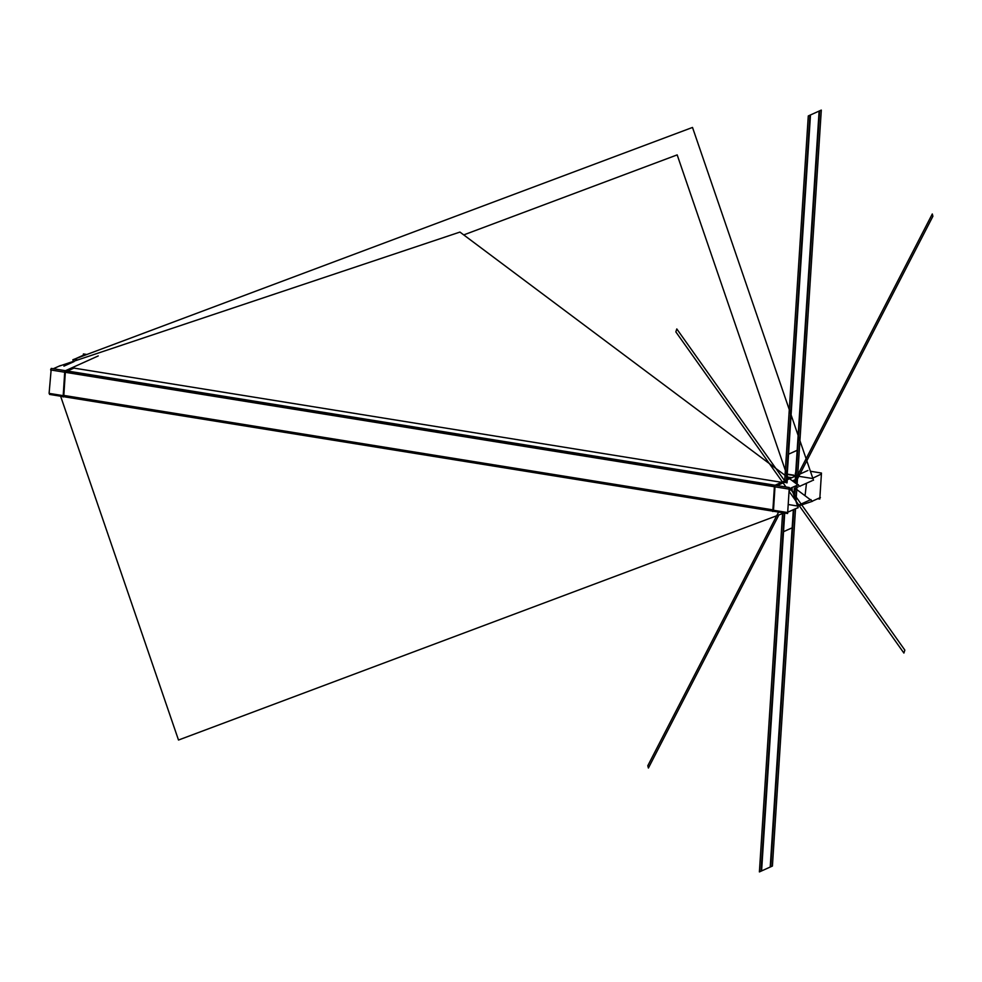 <?xml version="1.0" encoding="UTF-8"?>
<svg xmlns="http://www.w3.org/2000/svg" width="982" height="982" viewBox="0 0 982 982"><rect width="100%" height="100%" fill="white"/><g stroke="black" fill="none" stroke-linecap="round" stroke-linejoin="round"><path stroke-width="1.47" d="M796.868 508.124L787.171 512.481L49.1 393.377L51.125 370.018M65.328 372.313L63.83 395.427L65.328 372.313L63.83 395.427L65.328 372.313L63.83 395.427L772.883 509.854M63.106 396.998L64.787 371L98.237 355.938M781.611 482.309L73.969 368.103L67.463 371.036L73.969 368.103L781.611 482.309L73.969 368.103L67.463 371.036L73.969 368.103L781.611 482.309L73.969 368.103L67.463 371.036M791.774 489.11L798.157 507.719L795.727 508.639M784.152 512.972L178.503 740.035L60.614 396.2M787.748 477.35L677.175 154.886L463.737 234.907M772.785 511.524L774.467 485.525L807.916 470.476M774.994 486.839L773.509 509.953L774.994 486.839M794.88 498.144L796.255 497.518L794.88 498.144M805.056 495.763L806.467 483.254L805.056 495.763M798.44 476.233L797.47 478.615L792.462 480.873L797.47 478.615L798.44 476.233L797.47 478.615L792.462 480.873L797.47 478.615L798.44 476.233L797.47 478.615L792.462 480.873L797.47 478.615L792.462 480.873L797.47 478.615L798.44 476.233M783.648 482.641L777.143 485.562L783.648 482.641M797.335 484.519L798.378 484.691L788.681 489.048L50.61 369.944L51.236 368.41L789.295 487.526L787.613 513.525L773.423 511.241M49.616 393.451L49.554 394.42L63.13 396.605M772.809 511.143L63.744 396.703M774.405 486.421L65.34 371.994M53.273 368.741L60.356 365.586M799.864 486.409L459.944 232.071L58.711 366.298M63.916 366.151L74.129 361.56M794.512 486.434L798.108 487.011M799.704 486.299L812.2 480.677M791.836 477.706L787.638 477.031M813.501 480.272L692.506 127.439L72.852 359.743L73.368 361.229M796.525 475.595L786.594 473.999M75.295 358.835L83.323 355.226L83.409 353.937L86.858 354.502M74.153 359.351L77.431 359.878M786.717 474.343L812.224 478.455L821.406 474.011M810.408 471.262L821.468 473.054L819.786 499.052L817.748 498.721M812.298 501.176L820.4 497.53M794.819 488.091L812.458 501.286L810.874 501.814M810.666 501.888L797.654 506.233M788.202 504.502L796.881 505.914L810.972 499.568M761.59 870.924L770.219 867.045L793.333 509.707L770.219 867.045L793.333 509.707L770.219 867.045L793.333 509.707L770.219 867.045L793.333 509.707L770.219 867.045L793.333 509.707L770.219 867.045L793.333 509.707L770.219 867.045L761.59 870.924L770.219 867.045L761.59 870.924L770.219 867.045L761.59 870.924L770.219 867.045L761.59 870.924L770.219 867.045L761.59 870.924L770.219 867.045L761.59 870.924L784.728 513.07L761.59 870.924M794.205 496.18L794.72 488.128L794.205 496.18M795.064 482.825L819.111 111.076L810.481 114.955L786.692 482.8L810.481 114.955L786.692 482.8L810.481 114.955L786.692 482.8L810.481 114.955L786.692 482.8L810.481 114.955L786.692 482.8L810.481 114.955L786.692 482.8L810.481 114.955L819.111 111.076L810.481 114.955L819.111 111.076L810.481 114.955L819.111 111.076L810.481 114.955L819.111 111.076L810.481 114.955L819.111 111.076L810.481 114.955L819.111 111.076L795.064 482.825M784.201 512.985L761.038 871.169L784.201 512.985L761.038 871.169L784.201 512.985L761.038 871.169L784.201 512.985L782.973 531.937L784.201 512.985L782.973 531.937L792.707 527.555L793.873 509.462L770.772 866.799L793.873 509.462M793.886 495.247L794.34 488.25M795.285 473.545L796.377 470.857L795.285 473.545L796.377 470.857L797.715 450.063L787.994 454.445L786.643 475.239L787.441 477.08L787.061 482.862M796.377 470.857L797.715 450.063L787.994 454.445L786.643 475.239L787.441 477.08L786.643 475.239L787.994 454.445L797.715 450.063L796.377 470.857M782.973 531.937L792.707 527.555L782.973 531.937M676.794 328.933L675.849 331.904L785.981 486.986L675.849 331.904L785.981 486.986L675.849 331.904L785.981 486.986L675.849 331.904L676.794 328.933L675.849 331.904L676.794 328.933L675.849 331.904L676.794 328.933L785.968 482.678L676.794 328.933M789.049 491.319L903.906 653.067L904.839 650.096L790.044 488.435L904.839 650.096L790.044 488.435L904.839 650.096L790.044 488.435L904.839 650.096L903.906 653.067L904.839 650.096L903.906 653.067L904.839 650.096L903.906 653.067L789.049 491.319M819.663 110.831L809.929 115.201L786.165 482.714L809.929 115.201L786.165 482.714L809.929 115.201L786.165 482.714L809.929 115.201L819.663 110.831L809.929 115.201L819.663 110.831L809.929 115.201L819.663 110.831L795.58 483.205L819.663 110.831M761.038 871.169L770.772 866.799L761.038 871.169M794.659 497.493L795.273 487.944L794.659 497.493M647.801 765.739L648.402 768.022L778.886 514.949L648.402 768.022L778.886 514.949L648.402 768.022L778.886 514.949L648.402 768.022L647.801 765.739L648.402 768.022L647.801 765.739L648.402 768.022L647.801 765.739L778.603 512.076L647.801 765.739M791.946 489.613L792.302 488.926L791.946 489.613M795.346 483.034L932.9 216.261L932.299 213.978L794.07 482.076L932.299 213.978L794.07 482.076L932.299 213.978L794.07 482.076L932.299 213.978L932.9 216.261L932.299 213.978L932.9 216.261L932.299 213.978L932.9 216.261L795.346 483.034M790.166 489.65L789.012 491.872L790.166 489.65M759.393 871.918L772.417 866.05L795.53 508.725L772.417 866.05L795.53 508.725L772.417 866.05L795.53 508.725L772.417 866.05L759.393 871.918L772.417 866.05L759.393 871.918L772.417 866.05L759.393 871.918L782.617 512.727L759.393 871.918M795.997 501.409L796.905 487.391L795.997 501.409M797.102 484.347L821.308 110.082L808.284 115.95L784.581 482.457L808.284 115.95L784.581 482.457L808.284 115.95L784.581 482.457L808.284 115.95L821.308 110.082L808.284 115.95L821.308 110.082L808.284 115.95L821.308 110.082L797.102 484.347"/></g></svg>
